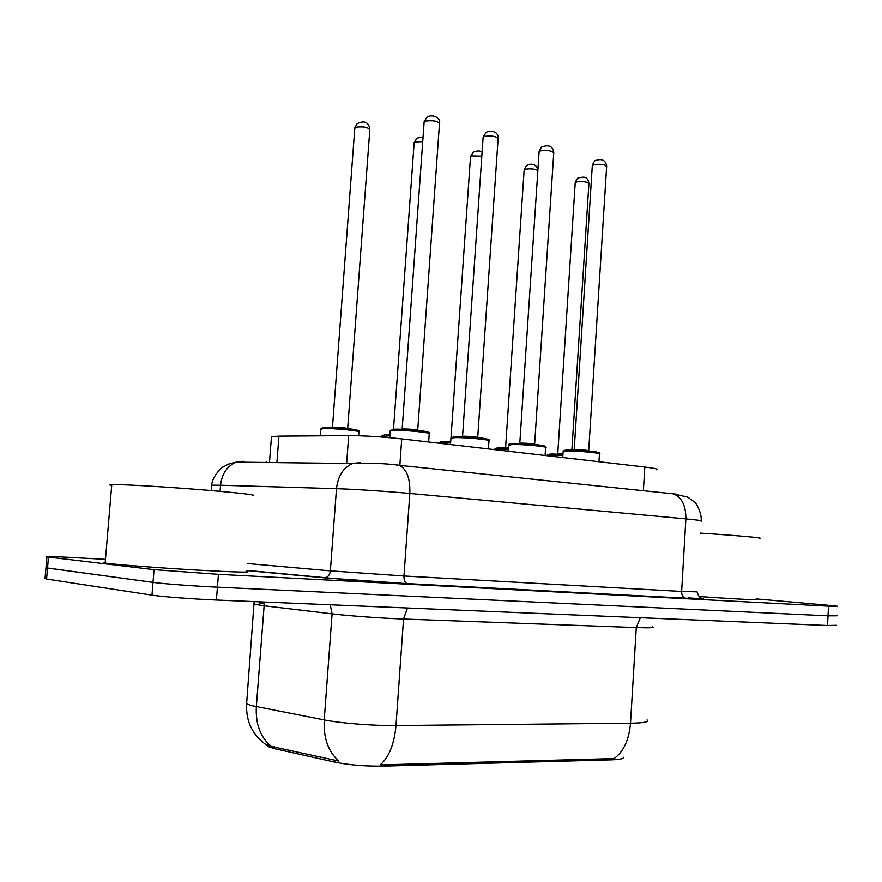 <?xml version="1.0" encoding="UTF-8"?>
<svg xmlns="http://www.w3.org/2000/svg" width="882" height="882" viewBox="0 0 882 882"><rect width="100%" height="100%" fill="white"/><g stroke="black" fill="none" stroke-linecap="round" stroke-linejoin="round"><path stroke-width="1.32" d="M266.794 745.18L267.444 746.238L274.28 748.597L335.369 762.246C349.437 765.047 365.402 766.337 383.262 766.105L611.579 759.821C620.101 759.523 624.026 758.652 623.365 757.186M271.402 437.626L271.48 436.612L278.933 436.138L348.688 435.609C364.398 435.675 382.082 436.766 401.729 438.894L644.808 467.03C654.664 468.21 658.645 469.147 656.748 469.83M688.39 597.842L702.226 598.845M756.139 598.889L825.861 605.041L837.547 606.276L828.529 606.154L218.438 574.336L154.063 569.651L48.488 557.06L47.529 568.041L45.974 567.799L153.016 582.385L47.529 568.041L46.57 579.033L45.07 578.173M218.438 574.336L217.424 587.169C194.183 586.111 162.74 583.763 153.016 582.385C162.74 583.763 194.183 586.111 217.424 587.169L828.033 615.823L217.424 587.169L216.399 600.025C193.136 599.087 161.682 596.695 151.969 595.141L46.57 579.033M837.051 615.779L828.033 615.823L837.051 615.779M268.834 745.874L338.897 761.089C328.247 751.751 323.352 738.025 324.223 719.91C340.849 723.251 373.615 725.82 395.985 725.533C394.287 744.11 389.028 757.219 380.186 764.881L614.048 758.575C623.607 751.651 629.087 739.866 630.509 723.196C643.948 722.975 649.472 721.873 647.057 719.91M836.566 625.294L827.525 625.503L216.399 600.025M688.478 598.062L698.599 598.801M48.488 557.06L46.933 556.862C44.078 556.211 52.854 556.443 73.228 557.545L105.465 559.342M258.007 462.377L258.812 462.388M756.117 599.385C761.883 600.366 733.493 598.955 699.228 596.508M759.479 538.34C765.532 538.031 735.5 535.352 700.473 533.125M252.638 495.728C258.316 495.122 242.462 493.225 205.076 490.039C170.028 487.162 128.684 484.648 115.244 484.56L111.782 484.593C109.247 484.692 109.225 484.979 111.716 485.453M246.728 571.404C252.274 572.616 236.244 572.209 198.637 570.18C163.391 568.184 121.936 565.097 108.585 563.499L105.145 563.047C102.643 562.639 102.665 562.396 105.212 562.319M274.28 748.597L274.434 746.646M335.369 762.246L335.524 760.207M383.262 766.105L383.361 764.716M611.579 759.821L611.656 758.564M643.375 490.701L644.808 467.03M399.833 465.365L401.729 438.894M346.626 463.436L348.688 435.609M276.893 462.598L278.933 436.138M271.028 746.117C260.377 737.165 255.471 724.012 256.331 706.669L264.126 605.78L254.336 604.258L254.325 603.365M259.143 603.101L264.115 603.09M246.762 701.598L246.596 703.847L251.337 705.556L324.223 719.91L332.084 613.85L264.126 605.78L263.983 602.009M407.473 607.996L403.537 619.01L395.985 725.533L630.509 723.196L636.286 627.576L403.537 619.01C381.355 618.227 348.743 615.868 332.084 613.85L330.265 604.776M827.525 625.503L828.529 606.154M151.969 595.141L154.063 569.651M652.614 626.926C655.083 627.808 649.637 628.028 636.286 627.576L640.354 617.698M701.168 521.207C703.649 520.854 698.544 520.082 685.876 518.881L409.832 493.446C387.132 491.34 353.627 489.157 336.483 488.672L220.544 485.221L211.724 485.188L211.669 485.839M220.059 491.318L220.544 485.221C221.988 473.546 227.247 465.85 236.321 462.124L244.005 461.242M701.399 598.228C707.011 599.054 701.752 599.054 685.634 598.239L407.363 583.663L324.245 577.82L246.795 570.566M670.166 493.336L673.341 493.821C681.786 497.294 685.964 505.651 685.876 518.881L681.632 591.447L697.078 591.833M211.294 490.557L211.724 485.188C211.779 476.655 222.815 466.258 222.948 467.074L228.647 464.042L236.321 462.124L352.546 463.502C343.307 467.57 337.96 475.96 336.483 488.672L330.364 570.852L403.967 575.99L681.632 591.447C681.621 595.03 682.8 597.268 685.171 598.161L685.634 598.239M247.346 563.521L330.364 570.852C329.89 574.535 328.247 576.828 325.425 577.721L324.245 577.82M396.481 464.836L399.303 465.31C406.778 469.037 410.284 478.419 409.832 493.446L403.967 575.99C403.857 580.058 404.86 582.594 406.955 583.575L407.363 583.663M672.393 493.578L677.817 494.427M701.212 520.722C701.907 511.769 694.773 501.197 694.784 502.211L687.607 497.073L673.341 493.821L399.303 465.31C386.04 463.436 370.451 462.83 352.546 463.502L360.352 462.543M266.066 462.477L266.121 461.815M562.881 455.421L550.655 455.079L547.138 455.729M551.658 454.01L562.948 454.329L551.327 454.054C548.372 454.208 547.005 454.638 547.204 455.366L547.182 455.729M557.733 453.998L562.992 453.789M571.878 449.985L588.889 183.864C587.655 181.857 583.575 181.207 576.652 181.89L575.196 183.125M598.955 461.727L599.429 454.153C603.652 453.205 577.655 450.735 566.85 451.088L563.113 451.849M574.182 449.996L575.681 449.666C583.024 449.809 587.357 450.217 588.68 450.9L588.691 450.956M588.691 450.724L606.629 166.72C605.405 164.526 601.149 163.82 593.851 164.603L592.274 165.992M567.898 449.974C578.195 449.985 587.677 450.636 596.364 451.926M508.219 449.17L494.802 449.236C494.846 448.486 496.114 448.045 498.617 447.913L508.297 448.056L499.003 447.869M505.573 447.88L508.33 447.571M537.866 170.469C534.558 168.87 530.424 168.462 525.452 169.223L524.106 170.48M450.636 442.61L442.555 442.51L439.71 443.26M443.668 441.397L450.724 441.254M481.826 156.147L471.694 155.916L470.481 157.205M389.877 435.73L381.785 436.513M385.456 434.606L389.965 434.572M422.721 141.649L415.19 141.936L414.11 143.248M320.265 435.829L320.783 428.85L323.529 427.572C329.725 426.976 349.074 428.432 355.104 429.666C359.15 430.526 360.407 431.386 358.886 432.257C364.299 431.177 332.624 427.946 322.911 428.608L320.739 429.413M324.146 427.439C333.914 427.318 344.167 428.057 354.884 429.633M332.349 427.516L333.297 427.208C340.86 427.318 345.667 427.803 347.728 428.652M347.673 428.454L369.801 129.941C368.202 127.229 363.505 126.324 355.733 127.229L354.773 128.563M545.098 455.498L545.605 447.791C550.203 446.777 522.64 444.109 511.869 444.539L508.473 445.355M534.635 444.219L553.731 153.159C552.441 150.789 548.042 150.017 540.523 150.855L539.123 151.572L519.796 443.249L521.163 443.106C528.726 443.249 533.213 443.69 534.624 444.418L534.624 444.418M553.797 152.487C552.882 146.39 549.078 144.483 542.386 146.776C541.879 146.346 540.787 147.944 539.123 151.572L539.078 152.288M512.971 443.403C523.28 443.37 533.048 444.054 542.287 445.432M488.408 448.927L488.937 441.099C493.953 440.03 464.638 437.119 453.954 437.648L450.923 438.497M462.455 436.535L463.756 436.215C471.308 436.325 475.982 436.788 477.779 437.582M477.724 437.384L498.087 138.893C496.709 136.324 492.145 135.497 484.394 136.39L483.082 137.857M455.123 436.48C465.409 436.414 475.475 437.108 485.332 438.586M428.652 442.014L429.214 434.054C434.694 432.919 403.416 429.732 392.865 430.383L390.241 430.67L390.197 431.276M401.994 429.236L403.206 428.939C410.659 429.027 415.543 429.501 417.848 430.361M417.726 430.173L439.457 123.866C437.99 121.099 433.249 120.184 425.245 121.143L424.088 122.631M394.089 429.181C404.342 429.06 414.738 429.788 425.278 431.364M267.444 746.238L267.544 744.959M269.473 462.51L271.48 436.612M254.148 601.601L246.596 703.847C245.88 721.84 252.748 735.709 267.191 745.433M45.015 578.757L46.933 556.862M697.1 592.076C698.323 595.703 699.669 597.687 701.146 598.018C702.083 598.525 703.869 599.054 685.171 598.161L406.955 583.575C381.663 582.263 343.473 579.65 325.425 577.721L246.806 570.367M557.733 454.098L575.229 182.563C576.641 179.233 577.776 177.657 578.647 177.844C582.991 177.238 587.28 175.231 588.933 183.335M562.749 457.538L563.135 451.408C562.97 450.658 564.436 450.184 567.545 450.007C574.711 449.809 583.862 450.382 594.997 451.705C599.176 452.455 600.697 453.139 599.551 453.767M574.182 450.029L592.318 165.353C593.829 161.847 595.008 160.204 595.824 160.447C601.987 158.363 605.603 160.248 606.684 166.114M505.573 447.946L524.151 169.873C525.694 166.422 526.763 164.879 527.359 165.243C532.155 163.06 535.694 164.328 537.965 169.024M450.713 441.474L443.227 441.463C440.724 441.772 439.556 442.213 439.743 442.786L439.71 443.293M482.101 152.178C480.128 150.613 477.261 150.568 473.469 152.035L470.525 156.533L451 437.88M389.965 434.594L384.949 434.694L381.818 436.006L381.741 437.02M423.051 137.019L416.811 138.198L414.165 142.509L393.504 429.291M332.448 427.516L354.829 127.747L357.144 123.689C361.157 121.705 368.29 119.61 369.878 129.169M358.886 432.257L358.632 435.752M508.087 451.209L508.506 444.859C508.627 444.065 509.972 443.591 512.563 443.459L525.496 443.723L542.717 445.509C545.385 446.116 546.399 446.733 545.738 447.372M450.504 444.539L450.956 437.957L454.627 436.557C462.047 436.325 470.944 436.799 481.307 437.979C488.518 439.104 491.12 439.997 489.102 440.636M462.543 436.535L483.138 137.063L486.125 132.432C489.256 130.238 498.429 130.657 498.154 138.143M389.734 437.681L390.241 430.67L393.515 429.291C394.717 428.784 413.978 429.534 423.47 431.066C428.983 432.092 430.956 432.919 429.402 433.536M402.148 429.236L424.143 121.771L426.789 117.361C432.401 113.436 440.978 118.199 439.545 123.05M111.782 484.593L105.145 563.047"/></g></svg>
